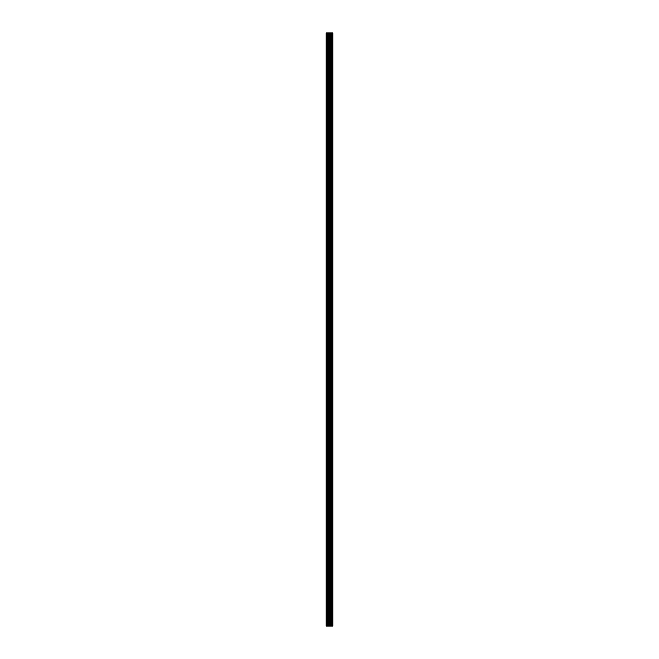 <?xml version="1.0" encoding="UTF-8"?>
<svg xmlns="http://www.w3.org/2000/svg" width="659" height="659" viewBox="0 0 659 659"><rect width="100%" height="100%" fill="white"/><g stroke="black" fill="none" stroke-linecap="round" stroke-linejoin="round"><path stroke-width="0.49" stroke-dasharray="3.29 2.47" d="M326.147 47.069L326.147 48.305L326.147 47.069M329.673 47.069L329.673 49.013L329.673 47.069M332.853 47.069L332.853 49.013L332.853 47.069M326.147 75.315L326.147 76.551L326.147 75.315M329.673 75.315L329.673 73.371L329.673 75.315M332.853 75.315L332.853 73.371L332.853 75.315M326.147 103.554L326.147 104.789L326.147 103.554M329.673 103.554L329.673 105.498L329.673 103.554M332.853 103.554L332.853 105.498L332.853 103.554M326.147 131.8L326.147 133.036L326.147 131.8M329.673 131.8L329.673 133.744L329.673 131.8M332.853 131.8L332.853 133.744L332.853 131.8M326.147 160.046L326.147 161.282L326.147 160.046M329.673 160.046L329.673 158.102L329.673 160.046M332.853 160.046L332.853 158.102L332.853 160.046M326.147 188.285L326.147 189.52L326.147 188.285M329.673 188.285L329.673 190.229L329.673 188.285M332.853 188.285L332.853 190.229L332.853 188.285M326.147 216.531L326.147 217.767L326.147 216.531M329.673 216.531L329.673 214.587L329.673 216.531M332.853 216.531L332.853 214.587L332.853 216.531M326.147 244.769L326.147 246.005L326.147 244.769M329.673 244.769L329.673 246.713L329.673 244.769M332.853 244.769L332.853 246.713L332.853 244.769M326.147 273.015L326.147 274.251L326.147 273.015M329.673 273.015L329.673 274.96L329.673 273.015M332.853 273.015L332.853 274.96L332.853 273.015M326.147 301.254L326.147 302.489L326.147 301.254M329.673 301.254L329.673 303.198L329.673 301.254M332.853 301.254L332.853 303.198L332.853 301.254M326.147 329.5L326.147 330.736L326.147 329.5M329.673 329.5L329.673 331.444L329.673 329.5M332.853 329.5L332.853 331.444L332.853 329.5M326.147 357.746L326.147 358.982L326.147 357.746M329.673 357.746L329.673 355.802L329.673 357.746M332.853 357.746L332.853 355.802L332.853 357.746M326.147 385.985L326.147 387.22L326.147 385.985M329.673 385.985L329.673 387.929L329.673 385.985M332.853 385.985L332.853 387.929L332.853 385.985M326.147 414.231L326.147 415.467L326.147 414.231M329.673 414.231L329.673 412.287L329.673 414.231M332.853 414.231L332.853 412.287L332.853 414.231M326.147 442.469L326.147 443.705L326.147 442.469M329.673 442.469L329.673 444.413L329.673 442.469M332.853 442.469L332.853 444.413L332.853 442.469M326.147 470.715L326.147 471.951L326.147 470.715M329.673 470.715L329.673 472.66L329.673 470.715M332.853 470.715L332.853 472.66L332.853 470.715M326.147 498.954L326.147 500.189L326.147 498.954M329.673 498.954L329.673 500.898L329.673 498.954M332.853 498.954L332.853 500.898L332.853 498.954M326.147 527.2L326.147 528.436L326.147 527.2M329.673 527.2L329.673 529.144L329.673 527.2M332.853 527.2L332.853 529.144L332.853 527.2M326.147 555.446L326.147 556.682L326.147 555.446M329.673 555.446L329.673 553.502L329.673 555.446M332.853 555.446L332.853 553.502L332.853 555.446M326.147 583.685L326.147 584.92L326.147 583.685M329.673 583.685L329.673 581.74L329.673 583.685M332.853 583.685L332.853 581.74L332.853 583.685M326.147 611.931L326.147 613.167L326.147 611.931M329.673 611.931L329.673 609.987L329.673 611.931M332.853 611.931L332.853 609.987L332.853 611.931M332.531 611.931L332.531 609.987L332.531 611.931M332.531 583.685L332.531 581.74L332.531 583.685M332.531 555.446L332.531 553.502L332.531 555.446M332.531 527.2L332.531 529.144L332.531 527.2M332.531 498.954L332.531 500.898L332.531 498.954M332.531 470.715L332.531 472.66L332.531 470.715M332.531 442.469L332.531 444.413L332.531 442.469M332.531 414.231L332.531 412.287L332.531 414.231M332.531 385.985L332.531 387.929L332.531 385.985M332.531 357.746L332.531 355.802L332.531 357.746M332.531 329.5L332.531 331.444L332.531 329.5M332.531 301.254L332.531 303.198L332.531 301.254M332.531 273.015L332.531 274.96L332.531 273.015M332.531 244.769L332.531 246.713L332.531 244.769M332.531 216.531L332.531 214.587L332.531 216.531M332.531 188.285L332.531 190.229L332.531 188.285M332.531 160.046L332.531 158.102L332.531 160.046M332.531 131.8L332.531 133.744L332.531 131.8M332.531 103.554L332.531 105.498L332.531 103.554M332.531 75.315L332.531 73.371L332.531 75.315M332.531 47.069L332.531 49.013L332.531 47.069M330.068 626.05L328.841 626.05L330.068 626.05M328.841 626.05L330.011 626.05L328.841 626.05M332.638 626.05L326.147 626.05L326.147 32.95L332.853 32.95L332.853 626.05L332.638 32.95M329.451 32.95L328.932 32.95L329.451 32.95M328.841 32.95L330.159 32.95L328.841 32.95M326.147 32.95L326.147 626.05L326.147 32.95M326.394 626.05L326.427 32.95M329.533 626.05L329.533 32.95M330.184 626.05L330.184 32.95M326.988 626.05L326.988 32.95M327.366 626.05L327.366 32.95M328.289 626.05L328.289 32.95M328.668 626.05L328.668 32.95M329.904 626.05L329.904 32.95M330.233 626.05L330.233 32.95M330.925 626.05L330.925 32.95M331.024 626.05L331.024 32.95M331.856 626.05L331.856 32.95M331.955 626.05L331.955 32.95M332.688 626.05L332.688 32.95M326.147 48.305L329.673 48.305L326.147 48.305M326.147 76.551L329.673 76.551L326.147 76.551M326.147 104.789L329.673 104.789L326.147 104.789M326.147 133.036L329.673 133.036L326.147 133.036M326.147 161.282L329.673 161.282L326.147 161.282M326.147 189.52L329.673 189.52L326.147 189.52M326.147 217.767L329.673 217.767L326.147 217.767M326.147 246.005L329.673 246.005L326.147 246.005M326.147 274.251L329.673 274.251L326.147 274.251M326.147 302.489L329.673 302.489L326.147 302.489M326.147 330.736L329.673 330.736L326.147 330.736M326.147 358.982L329.673 358.982L326.147 358.982M326.147 387.22L329.673 387.22L326.147 387.22M326.147 415.467L329.673 415.467L326.147 415.467M326.147 443.705L329.673 443.705L326.147 443.705M326.147 471.951L329.673 471.951L326.147 471.951M326.147 500.189L329.673 500.189L326.147 500.189M326.147 528.436L329.673 528.436L326.147 528.436M326.147 556.682L329.673 556.682L326.147 556.682M326.147 584.92L329.673 584.92L326.147 584.92M326.147 613.167L329.673 613.167L326.147 613.167M329.673 613.867L332.531 613.867L329.673 613.867M329.673 585.629L332.531 585.629L329.673 585.629M329.673 557.382L332.531 557.382L329.673 557.382M329.673 529.144L332.531 529.144L329.673 529.144M329.673 500.898L332.531 500.898L329.673 500.898M329.673 472.66L332.531 472.66L329.673 472.66M329.673 444.413L332.531 444.413L329.673 444.413M329.673 416.167L332.531 416.167L329.673 416.167M329.673 387.929L332.531 387.929L329.673 387.929M329.673 359.682L332.531 359.682L329.673 359.682M329.673 331.444L332.531 331.444L329.673 331.444M329.673 303.198L332.531 303.198L329.673 303.198M329.673 274.96L332.531 274.96L329.673 274.96M329.673 246.713L332.531 246.713L329.673 246.713M329.673 218.467L332.531 218.467L329.673 218.467M329.673 190.229L332.531 190.229L329.673 190.229M329.673 161.982L332.531 161.982L329.673 161.982M329.673 133.744L332.531 133.744L329.673 133.744M329.673 105.498L332.531 105.498L329.673 105.498M329.673 77.26L332.531 77.26L329.673 77.26M329.673 49.013L332.531 49.013L329.673 49.013M329.673 45.133L332.531 45.133L329.673 45.133M329.673 73.371L332.531 73.371L329.673 73.371M329.673 101.618L332.531 101.618L329.673 101.618M329.673 129.856L332.531 129.856L329.673 129.856M329.673 158.102L332.531 158.102L329.673 158.102M329.673 186.34L332.531 186.34L329.673 186.34M329.673 214.587L332.531 214.587L329.673 214.587M329.673 242.833L332.531 242.833L329.673 242.833M329.673 271.071L332.531 271.071L329.673 271.071M329.673 299.318L332.531 299.318L329.673 299.318M329.673 327.556L332.531 327.556L329.673 327.556M329.673 355.802L332.531 355.802L329.673 355.802M329.673 384.04L332.531 384.04L329.673 384.04M329.673 412.287L332.531 412.287L329.673 412.287M329.673 440.533L332.531 440.533L329.673 440.533M329.673 468.771L332.531 468.771L329.673 468.771M329.673 497.018L332.531 497.018L329.673 497.018M329.673 525.256L332.531 525.256L329.673 525.256M329.673 553.502L332.531 553.502L329.673 553.502M329.673 581.74L332.531 581.74L329.673 581.74M329.673 609.987L332.531 609.987L329.673 609.987M326.147 610.695L329.673 610.695L326.147 610.695M326.147 582.449L329.673 582.449L326.147 582.449M326.147 554.211L329.673 554.211L326.147 554.211M326.147 525.964L329.673 525.964L326.147 525.964M326.147 497.718L329.673 497.718L326.147 497.718M326.147 469.48L329.673 469.48L326.147 469.48M326.147 441.233L329.673 441.233L326.147 441.233M326.147 412.995L329.673 412.995L326.147 412.995M326.147 384.749L329.673 384.749L326.147 384.749M326.147 356.511L329.673 356.511L326.147 356.511M326.147 328.264L329.673 328.264L326.147 328.264M326.147 300.018L329.673 300.018L326.147 300.018M326.147 271.78L329.673 271.78L326.147 271.78M326.147 243.533L329.673 243.533L326.147 243.533M326.147 215.295L329.673 215.295L326.147 215.295M326.147 187.049L329.673 187.049L326.147 187.049M326.147 158.811L329.673 158.811L326.147 158.811M326.147 130.564L329.673 130.564L326.147 130.564M326.147 102.318L329.673 102.318L326.147 102.318M326.147 74.08L329.673 74.08L326.147 74.08M326.147 45.833L329.673 45.833L326.147 45.833"/><path stroke-width="0.99" d="M328.289 626.05L332.853 626.05L332.853 32.95L326.147 32.95L326.147 626.05L328.289 626.05L328.289 32.95M332.638 626.05L332.638 32.95M330.184 626.05L330.184 32.95M329.533 626.05L329.533 32.95M326.427 626.05L326.427 32.95M332.688 626.05L332.688 32.95M331.955 626.05L331.955 32.95M331.856 626.05L331.856 32.95M331.024 626.05L331.024 32.95M330.925 626.05L330.925 32.95M330.233 626.05L330.233 32.95M329.904 626.05L329.904 32.95M328.668 626.05L328.668 32.95M327.366 626.05L327.366 32.95M326.988 626.05L326.988 32.95"/></g></svg>
